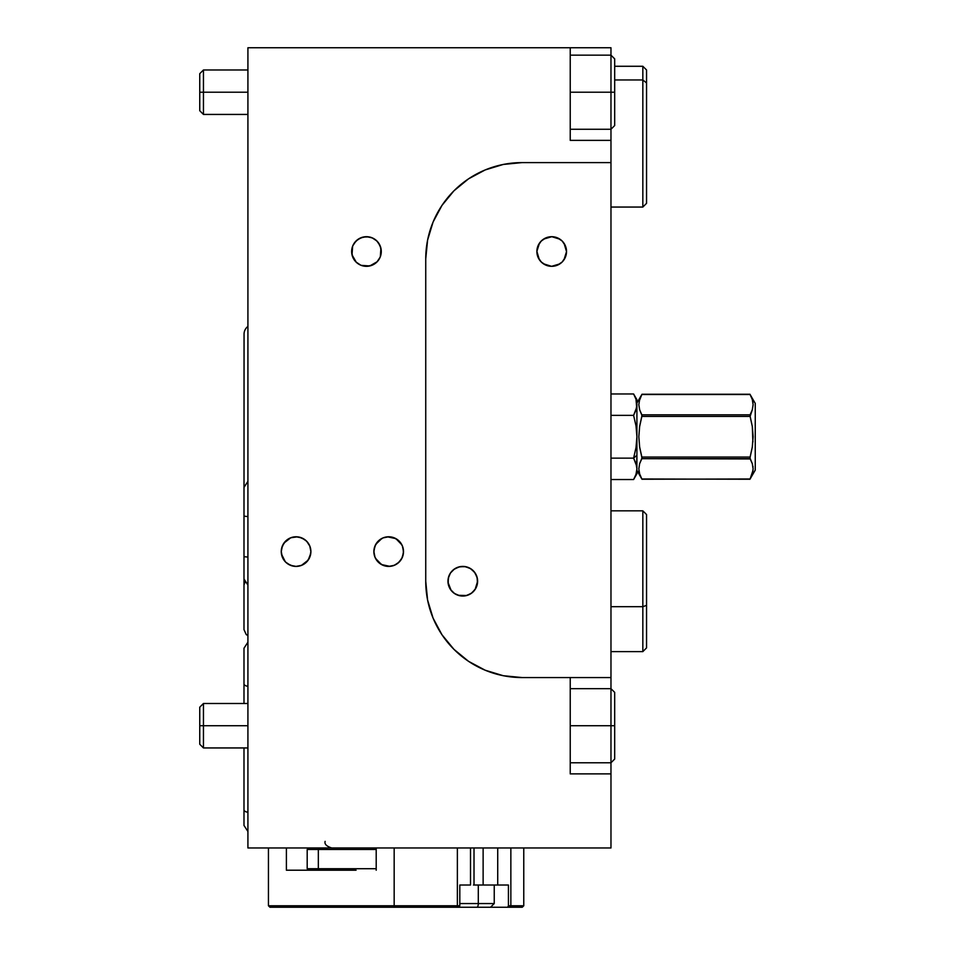 <?xml version="1.0" encoding="UTF-8"?>
<svg xmlns="http://www.w3.org/2000/svg" width="955" height="955" viewBox="0 0 955 955"><rect width="100%" height="100%" fill="white"/><g stroke="black" fill="none" stroke-linecap="round" stroke-linejoin="round"><path stroke-width="1.43" d="M541.21 241.042A14.814 14.814 0 0 0 536.877 251.511A14.814 14.814 0 0 1 551.704 236.697A14.814 14.814 0 0 1 566.518 251.511L565.396 257.182L562.185 261.992L557.374 265.204L551.704 266.326L546.033 265.204L541.222 261.992L538.011 257.182L536.877 251.511L538.011 245.841L541.222 241.03L546.033 237.819L551.704 236.697L557.374 237.819L562.185 241.03L565.396 245.841L566.518 251.511A14.814 14.814 0 0 1 551.704 266.326A14.814 14.814 0 0 1 536.877 251.511A14.814 14.814 0 0 0 541.21 261.98L540.208 260.87M477.607 581.237A14.814 14.814 0 0 1 462.793 596.051A14.814 14.814 0 0 1 447.967 581.237A14.814 14.814 0 0 1 462.793 566.411A14.814 14.814 0 0 1 477.607 581.237L475.113 589.462L471.018 593.556L465.682 595.765L459.892 595.765L454.556 593.556L450.462 589.462L448.253 584.126L448.253 578.336L450.462 573L454.556 568.905L459.892 566.697L465.682 566.697L471.018 568.905L475.113 573L477.321 578.336L477.321 584.126M373.871 551.596A14.814 14.814 0 0 1 388.697 536.782A14.814 14.814 0 0 1 403.511 551.596L402.389 545.926L399.166 541.115L394.367 537.904L388.697 536.782L383.027 537.904L378.216 541.115L375.005 545.926L373.871 551.596L375.005 557.266L378.216 562.077L383.027 565.288L388.697 566.411L394.367 565.288L399.166 562.077L402.389 557.266L403.511 551.596A14.814 14.814 0 0 1 388.697 566.411A14.814 14.814 0 0 1 373.871 551.596M281.259 551.596A14.814 14.814 0 0 1 296.074 536.782A14.814 14.814 0 0 1 310.888 551.596L309.766 545.926L306.555 541.115L301.744 537.904L296.074 536.782L290.404 537.904L285.593 541.115L282.382 545.926L281.259 551.596L282.382 557.266L285.593 562.077L290.404 565.288L296.074 566.411L301.744 565.288L306.555 562.077L309.766 557.266L310.888 551.596A14.814 14.814 0 0 1 296.074 566.411A14.814 14.814 0 0 1 281.259 551.596M297.411 536.841L290.762 537.761L283.957 543.073M310.888 551.787L309.909 546.284L306.818 541.389A14.814 14.814 0 0 1 306.28 562.34A14.814 14.814 0 0 1 285.33 561.803A14.814 14.814 0 0 1 285.867 540.852A14.814 14.814 0 0 1 306.818 541.389L306.03 540.614M351.643 251.511A14.814 14.814 0 0 1 366.469 236.697A14.814 14.814 0 0 1 381.284 251.511L380.15 245.841L376.939 241.03L372.14 237.819L366.469 236.697L360.799 237.819L355.988 241.03L352.777 245.841L351.643 251.511L352.777 257.182L355.988 261.992L360.799 265.204L366.469 266.326L372.14 265.204L376.939 261.992L380.15 257.182L381.284 251.511A14.814 14.814 0 0 1 366.469 266.326A14.814 14.814 0 0 1 351.643 251.511M309.862 546.176L310.136 546.917M283.766 559.845A14.814 14.814 0 0 0 285.33 561.803L287.467 563.653M295.883 566.411L301.255 565.479M610.973 132.256L610.973 92.205L614.686 92.205L614.686 58.864L614.686 125.547L614.686 92.205L610.973 92.205L610.973 140.373L570.231 140.373L570.231 47.75L610.973 47.75L247.918 47.75L570.231 47.75L570.231 140.373L610.973 140.373L610.973 162.601L522.063 162.601L503.273 164.451L485.2 169.93L468.547 178.836L453.947 190.809L441.974 205.409L433.069 222.061L427.589 240.123L425.739 258.924L425.739 581.237L427.589 600.027L433.069 618.1L441.974 634.753L453.947 649.34L468.547 661.326L485.2 670.219L503.273 675.71L522.063 677.561L570.231 677.561L570.231 773.884L610.973 773.884L610.973 847.968L247.918 847.968L247.918 47.75L247.918 847.968L610.973 847.968L610.973 773.884L570.231 773.884L570.231 677.561L610.973 677.561L610.973 765.767M610.973 677.561L522.063 677.561A96.324 96.324 0 0 1 425.739 581.237L425.739 258.924A96.324 96.324 0 0 1 522.063 162.601L610.973 162.601L610.973 677.561L610.973 140.373M610.973 685.678L610.973 688.674L614.686 692.375L614.686 725.716L570.231 725.716L610.973 725.716L610.973 688.674L570.231 688.674M610.973 55.163L614.686 58.864L610.973 55.163L610.973 47.75L610.973 92.205L570.231 92.205L610.973 92.205L610.973 55.163L570.231 55.163M610.973 688.674L614.686 692.375L614.686 759.058L614.686 725.716L610.973 725.716L610.973 773.884M301.386 565.432L308.179 560.143L310.805 553.243M299.154 537.104L304.621 539.491L307.606 542.285M378.061 260.739L380.233 256.979M368.117 266.242L366.684 266.326M305.767 562.805L306.985 561.624M298.056 566.279L299.834 565.933M291.681 565.742L293.281 566.148M293.472 537.008L294.427 536.865M449.101 586.907L448.253 584.126M536.877 251.452L536.961 250.007M566.518 251.571L566.446 253.015M563.737 260.154L563.152 260.918M642.834 79.957L614.686 79.957L642.834 79.957L642.834 207.056L642.834 79.957L646.547 82.942L642.834 79.957L642.834 66.277L642.834 79.957M610.973 207.056L642.834 207.056L646.547 203.343L646.547 70.049M646.547 203.284L646.547 69.978L642.834 66.277L614.686 66.277M281.259 551.608A14.814 14.814 0 0 0 282.382 557.254M282.394 557.278A14.814 14.814 0 0 0 283.742 559.809M292.994 566.088L294.427 566.327M281.259 551.405L281.307 552.861M281.582 548.516L281.343 549.949M310.673 549.077L310.841 550.331M298.581 566.196L297.339 566.363M293.567 536.985L294.82 536.829M299.345 537.14L297.721 536.865M287.527 563.701L292.803 566.052M283.969 543.049L281.618 548.325M281.474 554.103L285.33 561.803M393.579 565.587L397.913 563.187L401.649 558.782A14.814 14.814 0 0 1 381.511 564.56A14.814 14.814 0 0 1 375.733 544.41A14.814 14.814 0 0 1 395.883 538.632A14.814 14.814 0 0 1 401.649 558.782L403.416 553.279L403.094 548.098M390.75 566.267L392.183 565.993M374.288 555.082L375.255 557.827M383.815 537.605L382.466 538.154M386.632 536.925L385.199 537.199M402.688 546.714L402.139 545.353M381.905 538.417L375.733 544.41L373.966 549.913L374.014 553.661M374.706 556.479L373.93 552.826M403.368 549.543L403.464 550.367M375.518 558.377L381.511 564.56L389.915 566.363M401.864 544.816L395.883 538.632L387.467 536.829M373.262 238.344L368.928 236.9L363.151 237.067A14.814 14.814 0 0 1 380.914 248.193A14.814 14.814 0 0 1 369.776 265.956A14.814 14.814 0 0 1 352.025 254.83A14.814 14.814 0 0 1 363.151 237.067L357.874 239.43L354.019 243.453M380.317 256.776L380.914 248.193L378.538 242.916L375.697 239.92M359.665 264.678L360.99 265.287M357.218 263.091L358.412 263.95M353.302 244.707L352.693 246.044M376.628 240.732L374.515 239.072M354.878 242.272L355.69 241.34M361.193 265.359L369.776 265.956L377.249 261.682M352.61 246.247L352.025 254.83L356.299 262.291M450.163 573.466L448.707 576.605L448.014 582.347L451.118 590.369L453.828 593.031L458.161 595.311L466.768 595.502A14.814 14.814 0 0 1 448.516 585.212A14.814 14.814 0 0 1 458.806 566.96A14.814 14.814 0 0 1 477.058 577.25A14.814 14.814 0 0 1 466.768 595.502A14.814 14.814 0 0 0 473.262 591.718M473.274 591.706A14.814 14.814 0 0 0 458.806 566.96L453.649 569.562L450.987 572.272M466.768 595.502L471.925 592.9L475.697 588.507L477.5 583.016L477.058 577.25L474.456 572.093L470.063 568.321L464.572 566.518L458.806 566.96M451.548 571.579L449.877 573.955M541.234 262.004A14.814 14.814 0 0 0 551.584 266.326A14.814 14.814 0 0 1 536.889 251.392A14.814 14.814 0 0 1 551.811 236.697A14.814 14.814 0 0 0 541.234 241.018L542.345 240.015M562.197 261.98A14.814 14.814 0 0 0 551.811 236.697A14.814 14.814 0 0 1 566.518 251.631A14.814 14.814 0 0 1 551.584 266.326A14.814 14.814 0 0 0 562.173 262.004M539.348 259.7L542.261 262.935M543.514 239.156L540.279 242.069M562.22 241.078L561.146 240.087M564.059 243.322L563.199 242.152M562.137 262.028L563.116 260.954M559.893 263.867L561.062 263.007M560.036 239.251L551.811 236.697L543.562 239.12M539.444 243.179L536.889 251.392L539.312 259.653M543.371 263.771L551.584 266.326L559.833 263.89M563.963 259.844L566.518 251.631L564.083 243.37M247.918 686.347A6.59 2.602 180 0 1 243.991 683.959A6.59 2.602 0 0 0 247.118 686.179M247.918 831.483L243.991 825.454L243.991 809.924A6.59 2.602 0 0 0 247.918 812.299A6.59 2.602 180 0 1 243.991 809.924L243.991 747.944M244.958 582.466L243.991 584.914L244.958 582.466M247.918 557.04A6.59 0.752 180 0 1 243.991 556.359A6.59 0.752 0 0 0 247.918 557.04M243.991 550.546L244.062 334.166A9.705 9.705 180 0 1 247.918 326.419A9.705 9.705 -0.1 0 0 244.062 334.166M247.918 516.548A6.59 0.752 180 0 1 243.991 515.867A6.59 0.752 0 0 0 247.13 516.5M203.451 725.716L199.75 725.716L199.75 744.243L199.75 725.716L203.451 725.716L203.451 747.944L203.451 725.716L247.918 725.716L203.451 725.716L203.451 703.489L203.451 725.716M199.75 707.189L199.75 725.716L199.75 707.189L203.451 703.489L247.918 703.489M203.451 92.205L199.75 92.205L199.75 110.732L199.75 92.205L203.451 92.205L203.451 114.433L203.451 92.205L247.918 92.205L203.451 92.205L203.451 69.978L203.451 92.205M199.75 73.678L199.75 92.205L199.75 73.678L203.451 69.978L247.918 69.978M642.834 606.7L610.973 606.7L642.834 606.7L642.834 651.62L642.834 606.7L646.547 605.363L642.834 606.7L642.834 510.841L642.834 606.7M646.547 647.92L646.547 514.566L646.547 647.896L642.834 651.62L610.973 651.62M636.687 466.112L636.913 455.272L633.607 458.137L636.687 466.112M636.913 399.703L636.913 404.669L636.913 399.703L633.607 393.973L636.03 399.274L633.607 393.973L610.973 393.973L633.607 393.973L636.03 399.274L636.913 404.669L636.006 410.089L633.607 415.353L610.973 415.353L633.607 415.353L636.018 425.942L636.913 436.745L636.018 447.561L633.607 458.137L610.973 458.137L633.607 458.137L636.018 463.426L636.913 468.833L636.018 474.241L633.607 479.529L610.973 479.529L633.607 479.529L636.006 474.265M636.018 399.262L636.675 407.391L633.607 415.353L636.018 425.942L636.913 436.745L636.018 447.561L633.607 458.137L636.913 455.272L636.913 404.669L636.913 473.799L636.913 468.833L636.018 474.241L633.607 479.529L636.913 473.799M635.946 399.035L634.526 395.668M636.579 401.398L636.364 400.467M639.647 399.524L641.844 394.499L750.105 394.499L752.301 399.524L753.113 404.645L752.301 409.791L749.962 415.509L750.105 414.828L641.844 414.828L641.844 416.428L750.105 416.428L752.313 426.515L753.113 436.745L752.301 447.047L750.105 457.063L641.844 457.063L639.647 447.047L638.835 436.745L639.635 426.515L641.844 416.428L750.105 416.428L752.301 409.802L750.105 414.828L641.844 414.828L639.647 409.802L638.835 404.681L639.635 399.536L641.844 394.499L749.962 394.26L641.975 394.26L636.913 403.034L641.975 394.26L749.962 394.26L752.301 399.524L753.113 404.645L752.301 409.791L749.962 415.497L752.313 426.515L753.113 436.745L752.301 447.047L749.962 457.994L752.301 463.688L753.113 468.81L752.301 473.955L749.962 479.243L755.25 470.087L755.25 403.404L749.962 394.26L755.25 403.404L755.25 470.087L749.962 479.243L641.844 478.992L639.647 473.967L638.835 468.857L639.635 463.7L641.975 457.994L639.647 447.047L638.835 436.745L639.635 426.515L641.975 415.509L639.647 409.802L638.835 404.681L639.635 399.536L641.844 394.499L639.241 401.016M752.301 473.967L750.105 478.992L641.975 479.243L637.403 471.304L641.975 479.243L639.647 473.967L638.835 468.857L639.635 463.7L641.844 458.675L750.105 458.675L752.301 463.688L753.113 468.81L752.301 473.955L750.105 478.992L753.053 470.206M752.301 409.802L753.113 404.681L752.301 409.791M753.006 402.819L752.898 402.079M752.898 441.914L752.313 426.515M749.962 457.994L750.105 457.063L750.105 458.675L750.105 457.063L641.844 457.063L641.844 458.675L750.248 458.949M752.91 466.267L753.018 467.079M752.898 471.424L752.695 472.486M750.105 478.992L641.975 479.243M470.505 885.022L470.505 847.968L470.505 885.022L459.809 885.022L470.505 885.022M459.092 907.25L269.99 907.25L268.439 905.77L269.99 907.25L457.254 907.25L457.373 905.77L268.439 905.77L268.439 847.968L268.439 905.77L457.373 905.77L457.373 847.968L457.373 905.77L459.809 905.77L459.809 885.022L459.809 905.77L457.373 905.77L457.254 907.25L459.092 907.25L459.809 905.77L459.092 907.25L476.867 907.25A3.701 1.433 -90 0 0 478.3 903.549L459.809 903.549L478.3 903.549L478.3 885.022L478.3 903.549L494.236 903.549L494.236 885.022L473.429 885.022M376.198 847.968L376.198 870.208L376.198 847.968M308.668 847.968L307.188 849.461L318.337 849.461L307.188 849.461L307.188 868.716L318.337 868.716L318.337 849.461L376.198 849.461L318.337 849.461L319.639 847.968L318.337 849.461L318.337 868.716L376.198 868.716L307.188 868.716L308.668 870.208L286.393 870.208L286.393 847.968L286.393 870.208L356.072 870.208M394.164 905.77L394.164 847.968L394.164 905.77L395.191 907.25L394.164 905.77M483.123 885.022L497.722 885.022L497.722 847.968L497.722 885.022L508.418 885.022L508.418 905.77L510.853 905.77L510.853 847.968L510.853 905.77L508.418 905.77L507.69 907.25L522.218 907.25L509.528 907.25L510.853 905.77L523.77 905.77L510.853 905.77L509.528 907.25L492.243 907.25L507.69 907.25L508.418 905.77L508.418 885.022L483.123 885.022L483.123 847.968M523.77 847.968L523.77 905.77L522.218 907.25L523.77 905.77L523.77 847.968M494.236 903.549L490.536 907.25L492.243 907.25M318.337 868.716L319.639 870.208L318.337 868.716M308.966 870.208L319.639 870.208M474.014 885.022L474.014 847.968L474.014 885.022M459.856 907.25L490.118 907.25M492.291 885.022L478.3 885.022M494.153 903.549L478.3 903.549A3.701 1.433 90 0 1 476.867 907.25L490.464 907.25M243.991 703.489L243.991 648.218L247.918 642.178M243.991 629.608L246.211 634.55L247.918 635.648M243.991 577.309L243.991 629.62M243.991 510.054L243.991 487.396L247.918 481.368M247.918 585.045L243.991 579.005L243.991 487.396M610.973 762.77L614.686 759.058L610.973 762.77L570.231 762.77M247.918 747.944L203.451 747.944L199.75 744.243M570.231 129.259L610.973 129.259L614.686 125.547M247.918 114.433L203.451 114.433L199.75 110.732M610.973 510.841L642.834 510.841L646.547 514.542M638.919 471.567L636.913 471.09M325.118 841.379C324.318 844.077 326.514 846.273 331.719 847.968"/></g></svg>
